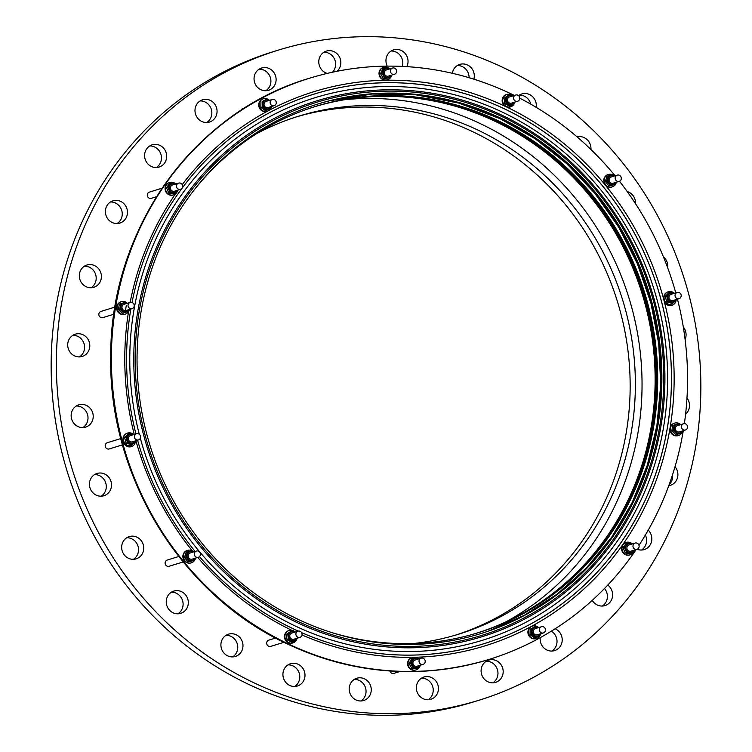 <?xml version="1.0" encoding="UTF-8"?>
<svg xmlns="http://www.w3.org/2000/svg" width="752" height="752" viewBox="0 0 752 752"><rect width="100%" height="100%" fill="white"/><g stroke="black" fill="none" stroke-linecap="round" stroke-linejoin="round"><path stroke-width="1.13" d="M635.534 203.717A11.656 10.979 72.9 0 0 628.785 192.127A11.656 10.979 72.9 0 0 627.177 191.516M590.94 149.516A11.656 10.979 72.9 0 0 584.219 137.654A11.656 10.979 72.9 0 0 577.085 136.883M530.743 104.152A11.656 10.979 72.9 0 0 524.341 96.153A11.656 10.979 72.9 0 0 519.35 95.1M536.176 107.329A11.656 10.979 72.9 0 0 529.558 94.555A11.656 10.979 72.9 0 0 521.85 93.944A11.656 10.979 72.9 0 0 518.551 95.664M469.088 77.7A11.656 10.979 72.9 0 0 462.32 66.599A11.656 10.979 72.9 0 0 457.329 65.546M473.854 79.167A11.656 10.979 72.9 0 0 467.537 65.001A11.656 10.979 72.9 0 0 459.829 64.39A11.656 10.979 72.9 0 0 452.356 73.292M402.329 66.402A11.656 10.979 72.9 0 0 396.06 52.076A11.656 10.979 72.9 0 0 391.068 51.014M406.823 66.646A11.656 10.979 72.9 0 0 401.277 50.469A11.656 10.979 72.9 0 0 393.569 49.867A11.656 10.979 72.9 0 0 387.261 66.129M332.506 72.201A11.656 10.979 72.9 0 0 328.878 53.307A11.656 10.979 72.9 0 0 323.877 52.245M337.009 71.271A11.656 10.979 72.9 0 0 334.085 51.7A11.656 10.979 72.9 0 0 326.377 51.089A11.656 10.979 72.9 0 0 318.782 61.373A11.656 10.979 72.9 0 0 325.531 72.765A11.656 10.979 72.9 0 0 327.205 73.405M265.785 90.748A11.656 10.979 72.9 0 0 270.861 80.173A11.656 10.979 72.9 0 0 264.14 70.227A11.656 10.979 72.9 0 0 259.139 69.165M269.348 68.62A11.656 10.979 72.9 0 0 261.64 68.018A11.656 10.979 72.9 0 0 254.044 78.293A11.656 10.979 72.9 0 0 260.794 89.695A11.656 10.979 72.9 0 0 268.502 90.296A11.656 10.979 72.9 0 0 276.106 80.022A11.656 10.979 72.9 0 0 269.348 68.62M206.744 122.51A11.656 10.979 72.9 0 0 211.81 111.935A11.656 10.979 72.9 0 0 205.089 101.99A11.656 10.979 72.9 0 0 200.098 100.928M210.306 100.383A11.656 10.979 72.9 0 0 202.598 99.781A11.656 10.979 72.9 0 0 194.994 110.055A11.656 10.979 72.9 0 0 201.752 121.457A11.656 10.979 72.9 0 0 209.46 122.059A11.656 10.979 72.9 0 0 217.055 111.785A11.656 10.979 72.9 0 0 210.306 100.383M156.35 167.527A11.656 10.979 72.9 0 0 161.426 156.952A11.656 10.979 72.9 0 0 154.696 147.007A11.656 10.979 72.9 0 0 149.704 145.954M159.913 145.399A11.656 10.979 72.9 0 0 152.205 144.798A11.656 10.979 72.9 0 0 144.6 155.072A11.656 10.979 72.9 0 0 151.359 166.474A11.656 10.979 72.9 0 0 159.067 167.076A11.656 10.979 72.9 0 0 166.671 156.801A11.656 10.979 72.9 0 0 159.913 145.399M117.143 223.541A11.656 10.979 72.9 0 0 122.209 212.966A11.656 10.979 72.9 0 0 115.488 203.021A11.656 10.979 72.9 0 0 110.497 201.959M120.705 201.414A11.656 10.979 72.9 0 0 112.997 200.812A11.656 10.979 72.9 0 0 105.393 211.086A11.656 10.979 72.9 0 0 112.151 222.489A11.656 10.979 72.9 0 0 119.859 223.09A11.656 10.979 72.9 0 0 127.455 212.816A11.656 10.979 72.9 0 0 120.705 201.414M91.077 287.743A11.656 10.979 72.9 0 0 96.153 277.159A11.656 10.979 72.9 0 0 89.422 267.214A11.656 10.979 72.9 0 0 84.431 266.161M94.639 265.616A11.656 10.979 72.9 0 0 86.931 265.005A11.656 10.979 72.9 0 0 79.327 275.279A11.656 10.979 72.9 0 0 86.085 286.681A11.656 10.979 72.9 0 0 93.793 287.292A11.656 10.979 72.9 0 0 101.398 277.009A11.656 10.979 72.9 0 0 94.639 265.616M82.899 427.568A11.656 10.979 72.9 0 0 87.965 416.993A11.656 10.979 72.9 0 0 81.244 407.048A11.656 10.979 72.9 0 0 76.253 405.986M86.461 405.441A11.656 10.979 72.9 0 0 78.744 404.839A11.656 10.979 72.9 0 0 71.149 415.113A11.656 10.979 72.9 0 0 77.898 426.516A11.656 10.979 72.9 0 0 85.606 427.117A11.656 10.979 72.9 0 0 93.21 416.843A11.656 10.979 72.9 0 0 86.461 405.441M101.182 496.188A11.656 10.979 72.9 0 0 106.258 485.613A11.656 10.979 72.9 0 0 99.537 475.668A11.656 10.979 72.9 0 0 94.536 474.606M104.744 474.061A11.656 10.979 72.9 0 0 97.036 473.45A11.656 10.979 72.9 0 0 89.441 483.733A11.656 10.979 72.9 0 0 96.19 495.126A11.656 10.979 72.9 0 0 103.898 495.737A11.656 10.979 72.9 0 0 111.503 485.463A11.656 10.979 72.9 0 0 104.744 474.061M133.424 559.319A11.656 10.979 72.9 0 0 138.49 548.744A11.656 10.979 72.9 0 0 131.769 538.799A11.656 10.979 72.9 0 0 126.778 537.736M136.986 537.191A11.656 10.979 72.9 0 0 129.278 536.59A11.656 10.979 72.9 0 0 121.674 546.864A11.656 10.979 72.9 0 0 128.432 558.266A11.656 10.979 72.9 0 0 136.14 558.868A11.656 10.979 72.9 0 0 143.735 548.593A11.656 10.979 72.9 0 0 136.986 537.191M177.989 613.801A11.656 10.979 72.9 0 0 183.065 603.226A11.656 10.979 72.9 0 0 176.335 593.281A11.656 10.979 72.9 0 0 171.343 592.219M181.552 591.674A11.656 10.979 72.9 0 0 173.844 591.072A11.656 10.979 72.9 0 0 166.239 601.346A11.656 10.979 72.9 0 0 172.998 612.748A11.656 10.979 72.9 0 0 180.706 613.35A11.656 10.979 72.9 0 0 188.31 603.076A11.656 10.979 72.9 0 0 181.552 591.674M232.65 656.9A11.656 10.979 72.9 0 0 237.726 646.325A11.656 10.979 72.9 0 0 231.005 636.38A11.656 10.979 72.9 0 0 226.004 635.318M236.213 634.773A11.656 10.979 72.9 0 0 228.505 634.171A11.656 10.979 72.9 0 0 220.909 644.445A11.656 10.979 72.9 0 0 227.659 655.847A11.656 10.979 72.9 0 0 235.367 656.449A11.656 10.979 72.9 0 0 242.971 646.175A11.656 10.979 72.9 0 0 236.213 634.773M294.671 686.454A11.656 10.979 72.9 0 0 299.747 675.879A11.656 10.979 72.9 0 0 293.017 665.934A11.656 10.979 72.9 0 0 288.025 664.871M298.234 664.326A11.656 10.979 72.9 0 0 290.526 663.725A11.656 10.979 72.9 0 0 282.921 673.999A11.656 10.979 72.9 0 0 289.68 685.401A11.656 10.979 72.9 0 0 297.388 686.003A11.656 10.979 72.9 0 0 304.992 675.728A11.656 10.979 72.9 0 0 298.234 664.326M360.932 700.986A11.656 10.979 72.9 0 0 366.008 690.402A11.656 10.979 72.9 0 0 359.287 680.457A11.656 10.979 72.9 0 0 354.286 679.404M364.494 678.849A11.656 10.979 72.9 0 0 356.786 678.248A11.656 10.979 72.9 0 0 349.191 688.522A11.656 10.979 72.9 0 0 355.94 699.924A11.656 10.979 72.9 0 0 363.648 700.526A11.656 10.979 72.9 0 0 371.253 690.251A11.656 10.979 72.9 0 0 364.494 678.849M428.123 699.755A11.656 10.979 72.9 0 0 433.19 689.18A11.656 10.979 72.9 0 0 426.469 679.235A11.656 10.979 72.9 0 0 421.477 678.172M431.686 677.627A11.656 10.979 72.9 0 0 423.978 677.016A11.656 10.979 72.9 0 0 416.373 687.3A11.656 10.979 72.9 0 0 423.122 698.693A11.656 10.979 72.9 0 0 430.83 699.304A11.656 10.979 72.9 0 0 438.435 689.029A11.656 10.979 72.9 0 0 431.686 677.627M492.861 682.835A11.656 10.979 72.9 0 0 497.927 672.25A11.656 10.979 72.9 0 0 491.206 662.305A11.656 10.979 72.9 0 0 486.215 661.252M496.423 660.707A11.656 10.979 72.9 0 0 488.715 660.096A11.656 10.979 72.9 0 0 481.111 670.38A11.656 10.979 72.9 0 0 487.86 681.773A11.656 10.979 72.9 0 0 495.568 682.384A11.656 10.979 72.9 0 0 503.173 672.1A11.656 10.979 72.9 0 0 496.423 660.707M540.227 637.668A11.656 10.979 72.9 0 0 546.911 650.01A11.656 10.979 72.9 0 0 554.619 650.612A11.656 10.979 72.9 0 0 562.214 640.337A11.656 10.979 72.9 0 0 555.465 628.935A11.656 10.979 72.9 0 0 555.145 628.794M592.256 600.35A11.656 10.979 72.9 0 0 597.304 604.993A11.656 10.979 72.9 0 0 605.012 605.595A11.656 10.979 72.9 0 0 612.513 596.458A11.656 10.979 72.9 0 0 607.776 585.075M79.468 356.909A11.656 10.979 72.9 0 0 84.544 346.324A11.656 10.979 72.9 0 0 77.813 336.379A11.656 10.979 72.9 0 0 72.822 335.326M83.03 334.772A11.656 10.979 72.9 0 0 75.322 334.17A11.656 10.979 72.9 0 0 67.718 344.444A11.656 10.979 72.9 0 0 74.476 355.846A11.656 10.979 72.9 0 0 82.184 356.448A11.656 10.979 72.9 0 0 89.789 346.174A11.656 10.979 72.9 0 0 83.03 334.772M501.152 118.355A277.037 260.991 72.9 0 0 317.927 104.002A277.037 260.991 72.9 0 0 137.268 348.232A277.037 260.991 72.9 0 0 297.783 619.187A277.037 260.991 72.9 0 0 480.998 633.541A277.037 260.991 72.9 0 0 661.657 389.31A277.037 260.991 72.9 0 0 501.152 118.355M505.72 621.96A278.127 262.006 72.9 0 0 641.682 369.881A278.127 262.006 72.9 0 0 480.688 123.798A278.127 262.006 72.9 0 0 344.886 99.678M476.871 633.109A275.411 259.459 72.9 0 0 655.481 390.072A275.411 259.459 72.9 0 0 495.888 121.26A275.411 259.459 72.9 0 0 314.759 106.681M314.486 106.775A275.411 259.459 -107.1 0 1 495.333 121.429A275.411 259.459 -107.1 0 1 654.936 390.091A275.411 259.459 -107.1 0 1 476.589 633.193M477.52 632.911A275.411 259.459 72.9 0 0 656.769 390.025A275.411 259.459 72.9 0 0 497.194 120.865A275.411 259.459 72.9 0 0 315.417 106.483M314.985 106.615A275.411 259.459 -107.1 0 1 496.329 121.128A275.411 259.459 -107.1 0 1 655.913 390.053A275.411 259.459 -107.1 0 1 477.088 633.043M192.371 192.249A275.411 259.459 -107.1 0 1 315.774 106.37A275.411 259.459 -107.1 0 1 497.918 120.64A275.411 259.459 -107.1 0 1 657.483 390.006A275.411 259.459 -107.1 0 1 477.887 632.799A275.411 259.459 -107.1 0 1 327.552 631.219M315.633 106.417A275.411 259.459 -107.1 0 1 497.627 120.724A275.411 259.459 -107.1 0 1 657.201 390.015A275.411 259.459 -107.1 0 1 477.736 632.846M455.778 635.055A271.077 255.37 72.9 0 0 629.997 395.467A271.077 255.37 72.9 0 0 472.886 131.779A271.077 255.37 72.9 0 0 296.222 116.945M413.497 643.524A271.077 255.37 72.9 0 0 458.382 634.265A271.077 255.37 72.9 0 0 635.158 395.298A271.077 255.37 72.9 0 0 478.103 130.171A271.077 255.37 72.9 0 0 298.826 116.128A271.077 255.37 72.9 0 0 256.507 133.724M390.1 77.888L383.398 78.415L380.493 73.611L382.928 68.705L384.3 68.282L381.875 73.179L384.77 77.992L390.1 77.888L391.585 75.144M389.226 69.062A4.474 4.211 72.9 0 0 383.191 73.094A4.474 4.211 72.9 0 0 391.143 75.275M390.072 68.799L389.63 68.188L384.3 68.282M393.672 74.382A3.252 3.064 72.9 0 0 396.548 70.66A3.252 3.064 72.9 0 0 392.563 68.037A3.252 3.064 72.9 0 0 393.672 74.382M392.563 68.037L386.462 69.908A3.252 3.064 72.9 0 0 387.571 76.253A3.252 3.064 72.9 0 0 388.37 76.131L394.471 74.251M387.308 79.853A6.505 6.129 -107.1 0 1 379.017 73.818A6.505 6.129 -107.1 0 1 383.482 67.426M388.831 68.178A6.505 6.129 72.9 0 0 379.459 73.687A6.505 6.129 72.9 0 0 391.642 75.125M253.744 682.703A340.195 320.484 72.9 0 0 478.733 700.328A340.195 320.484 72.9 0 0 700.582 400.421A340.195 320.484 72.9 0 0 503.473 67.689A340.195 320.484 72.9 0 0 278.484 50.064A340.195 320.484 72.9 0 0 56.635 349.971A340.195 320.484 72.9 0 0 253.744 682.703M278.484 50.064L273.267 51.672A340.195 320.484 72.9 0 0 51.418 351.579A340.195 320.484 72.9 0 0 248.527 684.311A340.195 320.484 72.9 0 0 473.516 701.936L478.733 700.328M156.585 196.704L151.321 198.331A3.252 3.064 -107.1 0 1 147.862 193.245A3.252 3.064 -107.1 0 1 149.404 192.108L162.141 188.188M283.927 642.302L270.72 646.363A3.252 3.064 -107.1 0 1 266.678 643.016A3.252 3.064 -107.1 0 1 268.802 640.149L275.617 638.044M399.979 671.489L393.851 673.369A3.252 3.064 -107.1 0 1 389.921 670.991M183.168 561.951L169.134 566.265A3.252 3.064 -107.1 0 1 165.872 565.222A3.252 3.064 -107.1 0 1 167.226 560.052L178.797 556.489M122.501 444.855L109.237 448.944A3.252 3.064 -107.1 0 1 105.318 446.613A3.252 3.064 -107.1 0 1 107.32 442.721L120.818 438.566M113.89 314.242L102.883 317.626A3.252 3.064 -107.1 0 1 98.888 313.857A3.252 3.064 -107.1 0 1 100.965 311.413L114.99 307.089M241.157 110.262A3.252 3.064 -107.1 0 1 243.056 108.457L244.804 107.921M263.172 98.869A6.505 6.129 72.9 0 0 259.459 108.053A6.505 6.129 72.9 0 0 266.998 111.296M269.423 100.345A6.505 6.129 72.9 0 0 259.891 107.921A6.505 6.129 72.9 0 0 270.908 107.912M262.335 101.445L267.026 98.926L262.335 101.445L262.213 107.038L266.772 110.121L271.453 107.602L271.566 106.493M268.915 100.495A4.474 4.211 72.9 0 0 263.388 106.455A4.474 4.211 72.9 0 0 270.833 106.718M269.357 100.364L267.026 98.926M274.687 105.468A3.252 3.064 72.9 0 0 272.252 99.471A3.252 3.064 72.9 0 0 270.382 103.757A3.252 3.064 72.9 0 0 274.687 105.468M272.252 99.471L266.152 101.351A3.252 3.064 72.9 0 0 264.281 105.637A3.252 3.064 72.9 0 0 268.069 107.564L274.17 105.684M121.081 301.815A6.505 6.129 72.9 0 0 121.711 314.43A6.505 6.129 72.9 0 0 124.907 314.242M125.528 302.05A6.505 6.129 72.9 0 0 117.068 308.207A6.505 6.129 72.9 0 0 128.583 311.328A289.99 273.183 72.9 0 0 134.241 434.44M129.297 309.495L128.902 311.215L123.883 312.954L119.794 309.213L120.715 303.733L125.725 301.984L127.323 303.291A6.505 6.129 72.9 0 0 126.562 302.652M119.794 309.213L118.412 309.636L119.333 304.156L125.725 301.984M126.825 303.441A4.474 4.211 72.9 0 0 120.846 306.487A4.474 4.211 72.9 0 0 128.742 309.664M134.157 306.196A3.252 3.064 72.9 0 0 130.162 302.417A3.252 3.064 72.9 0 0 128.084 304.861A3.252 3.064 72.9 0 0 132.079 308.64A3.252 3.064 72.9 0 0 134.157 306.196M130.162 302.417L124.061 304.297A3.252 3.064 72.9 0 0 121.984 306.741A3.252 3.064 72.9 0 0 125.979 310.51L132.079 308.64M127.445 433.133A6.505 6.129 72.9 0 0 123.243 441.086A6.505 6.129 72.9 0 0 135.482 441.321M133.471 434.402A6.505 6.129 72.9 0 0 123.676 440.954A6.505 6.129 72.9 0 0 131.252 445.56M127.445 442.674L126.063 443.097L124.616 437.655L128.338 433.763L129.711 433.34L125.988 437.232L127.445 442.674L132.615 444.235L136.338 440.343M133.189 434.759A4.474 4.211 72.9 0 0 127.304 439.788A4.474 4.211 72.9 0 0 135.106 440.982M133.884 434.543L129.711 433.34M140.445 436.066A3.252 3.064 72.9 0 0 136.526 433.735A3.252 3.064 72.9 0 0 134.514 437.617A3.252 3.064 72.9 0 0 138.434 439.948A3.252 3.064 72.9 0 0 140.445 436.066M136.526 433.735L130.425 435.615A3.252 3.064 72.9 0 0 128.413 439.497A3.252 3.064 72.9 0 0 132.333 441.828L138.434 439.948M187.342 550.455A6.505 6.129 72.9 0 0 183.695 559.761A6.505 6.129 72.9 0 0 191.168 562.881M192.277 550.934A6.505 6.129 72.9 0 0 184.127 559.629A6.505 6.129 72.9 0 0 194.552 560.447M194.674 560.259A6.505 6.129 72.9 0 0 195.501 558.153M189.372 561.368L187.991 561.791L184.456 557.467L186.158 552.212L187.53 551.789L185.838 557.044L189.372 561.368L194.599 560.437L195.454 558.163M193.085 552.09A4.474 4.211 72.9 0 0 188.103 558.877A4.474 4.211 72.9 0 0 195.003 558.304M193.734 551.893L192.756 550.859L187.53 551.789M199.694 552.109A3.252 3.064 72.9 0 0 196.422 551.056A3.252 3.064 72.9 0 0 195.078 556.226A3.252 3.064 72.9 0 0 198.34 557.279A3.252 3.064 72.9 0 0 199.694 552.109M196.422 551.056L190.322 552.936A3.252 3.064 72.9 0 0 188.968 558.106A3.252 3.064 72.9 0 0 192.239 559.159L198.34 557.279M412.058 657.558A6.505 6.129 72.9 0 0 407.603 663.95A6.505 6.129 72.9 0 0 415.884 669.985M417.416 658.301A6.505 6.129 72.9 0 0 408.035 663.819A6.505 6.129 72.9 0 0 420.218 665.247M418.685 668.02L411.974 668.537L409.069 663.734L411.504 658.837L412.876 658.404L410.451 663.311L413.356 668.114L418.685 668.02L420.161 665.266M417.802 659.184A4.474 4.211 72.9 0 0 411.767 663.226A4.474 4.211 72.9 0 0 419.719 665.407M418.657 658.921L418.215 658.31L412.876 658.404M421.938 658.028A3.252 3.064 72.9 0 0 419.071 661.751A3.252 3.064 72.9 0 0 423.056 664.383A3.252 3.064 72.9 0 0 421.938 658.028M421.139 658.16L415.038 660.04A3.252 3.064 72.9 0 0 416.157 666.385A3.252 3.064 72.9 0 0 416.956 666.253L423.056 664.383M532.36 626.125A6.505 6.129 72.9 0 0 528.647 635.308A6.505 6.129 72.9 0 0 536.195 638.551M538.611 627.6A6.505 6.129 72.9 0 0 529.088 635.177A6.505 6.129 72.9 0 0 540.096 635.167M535.96 637.376L534.578 637.799L530.028 634.726L530.151 629.123L536.214 626.181L531.532 628.7L531.401 634.293L535.96 637.376L540.641 634.857L540.754 633.748M538.112 627.751A4.474 4.211 72.9 0 0 532.585 633.71A4.474 4.211 72.9 0 0 540.021 633.974M540.923 626.942A3.252 3.064 72.9 0 0 543.358 632.94A3.252 3.064 72.9 0 0 545.228 628.653A3.252 3.064 72.9 0 0 540.923 626.942M541.449 626.726L535.349 628.606A3.252 3.064 72.9 0 0 533.478 632.893A3.252 3.064 72.9 0 0 537.257 634.82L543.358 632.94M668.096 291.861A6.505 6.129 72.9 0 0 663.894 299.813A6.505 6.129 72.9 0 0 676.133 300.039M674.13 293.13A6.505 6.129 72.9 0 0 664.326 299.681A6.505 6.129 72.9 0 0 671.903 304.287M673.266 302.953L671.893 303.385L666.714 301.825L665.266 296.382L668.989 292.49L670.37 292.067L666.648 295.95L668.096 301.402L673.266 302.953L676.988 299.07M673.839 293.487A4.474 4.211 72.9 0 0 667.955 298.516A4.474 4.211 72.9 0 0 675.757 299.7M675.164 296.344A3.252 3.064 72.9 0 0 679.094 298.676A3.252 3.064 72.9 0 0 681.096 294.793A3.252 3.064 72.9 0 0 677.176 292.462A3.252 3.064 72.9 0 0 675.164 296.344M677.176 292.462L671.075 294.342A3.252 3.064 72.9 0 0 669.064 298.224A3.252 3.064 72.9 0 0 672.993 300.556L679.094 298.676M608.189 174.53A6.505 6.129 72.9 0 0 604.542 183.836A6.505 6.129 72.9 0 0 612.025 186.957M613.124 175.019A6.505 6.129 72.9 0 0 604.975 183.704A6.505 6.129 72.9 0 0 615.399 184.522M615.456 184.513L608.847 185.866L605.313 181.542L607.005 176.288L608.377 175.865L606.685 181.119L610.22 185.443L615.456 184.513L616.311 182.238M613.942 176.165A4.474 4.211 72.9 0 0 608.96 182.952A4.474 4.211 72.9 0 0 615.85 182.379M615.926 180.301A3.252 3.064 72.9 0 0 619.187 181.354A3.252 3.064 72.9 0 0 620.541 176.184A3.252 3.064 72.9 0 0 617.279 175.131A3.252 3.064 72.9 0 0 615.926 180.301M617.279 175.131L611.179 177.011A3.252 3.064 72.9 0 0 609.825 182.181A3.252 3.064 72.9 0 0 613.087 183.234L619.187 181.354M288.918 630.552A6.505 6.129 72.9 0 0 286.089 641.061A6.505 6.129 72.9 0 0 292.744 642.979M295.169 632.028A6.505 6.129 72.9 0 0 286.521 640.92A6.505 6.129 72.9 0 0 296.833 639.153M293.318 641.794L291.936 642.217L287.02 639.867L286.343 634.293L291.973 630.627L287.725 633.861L288.392 639.444L293.318 641.794L297.548 638.1M294.662 632.188A4.474 4.211 72.9 0 0 288.956 634.284A4.474 4.211 72.9 0 0 296.579 638.401M295.151 632.037L291.973 630.627M300.151 631.323A3.252 3.064 72.9 0 0 295.884 634.021A3.252 3.064 72.9 0 0 299.916 637.376A3.252 3.064 72.9 0 0 300.151 631.323M297.999 631.154L291.898 633.034A3.252 3.064 72.9 0 0 291.663 639.087A3.252 3.064 72.9 0 0 293.816 639.256L299.916 637.376M506.613 94.432A6.505 6.129 72.9 0 0 503.784 104.942A6.505 6.129 72.9 0 0 510.439 106.859M515.242 101.981L511.012 105.675L506.087 103.325L505.419 97.751L509.668 94.508L512.845 95.918A6.505 6.129 72.9 0 0 504.216 104.81A6.505 6.129 72.9 0 0 514.528 103.033M511.012 105.675L509.63 106.098L504.714 103.757L504.037 98.174L509.668 94.508M512.356 96.068A4.474 4.211 72.9 0 0 506.651 98.164A4.474 4.211 72.9 0 0 514.274 102.281M515.458 101.088A3.252 3.064 72.9 0 0 519.735 98.39A3.252 3.064 72.9 0 0 515.693 95.034A3.252 3.064 72.9 0 0 515.458 101.088M515.693 95.034L509.593 96.914A3.252 3.064 72.9 0 0 509.358 102.968A3.252 3.064 72.9 0 0 511.51 103.137L517.611 101.257M169.529 182.52A6.505 6.129 72.9 0 0 167.63 193.931A6.505 6.129 72.9 0 0 173.355 194.947M175.244 183.535A6.505 6.129 72.9 0 0 165.562 187.464A6.505 6.129 72.9 0 0 173.571 194.881A6.505 6.129 72.9 0 0 177.66 190.331M167.94 187.436L166.559 187.859L167.978 185.678L169.67 183.413L171.052 182.99L167.94 187.436L170.14 192.615L175.451 193.358L177.754 190.19M175.272 184.146A4.474 4.211 72.9 0 0 170.995 191.638A4.474 4.211 72.9 0 0 177.181 190.369M176.363 183.732L171.052 182.99M182.069 188.207A3.252 3.064 72.9 0 0 178.609 183.121A3.252 3.064 72.9 0 0 177.077 188.056A3.252 3.064 72.9 0 0 182.069 188.207M178.609 183.121L172.509 185.001A3.252 3.064 72.9 0 0 170.977 189.927A3.252 3.064 72.9 0 0 174.417 191.215L180.518 189.335M626.012 542.474A6.505 6.129 72.9 0 0 624.113 553.886A6.505 6.129 72.9 0 0 629.838 554.901M631.736 543.489A6.505 6.129 72.9 0 0 622.054 547.418A6.505 6.129 72.9 0 0 630.054 554.835A6.505 6.129 72.9 0 0 634.143 550.285M631.934 553.312L630.561 553.735L625.25 552.993L623.051 547.813L624.461 545.632L626.162 543.367L627.535 542.944L624.423 547.39L626.623 552.57L631.934 553.312L634.246 550.144M631.755 544.1A4.474 4.211 72.9 0 0 627.478 551.592A4.474 4.211 72.9 0 0 633.673 550.314M633.551 544.204A3.252 3.064 72.9 0 0 637.01 549.289A3.252 3.064 72.9 0 0 638.533 544.354A3.252 3.064 72.9 0 0 633.551 544.204M635.092 543.076L628.992 544.956A3.252 3.064 72.9 0 0 627.469 549.881A3.252 3.064 72.9 0 0 630.909 551.169L637.01 549.289M674.45 423.169A6.505 6.129 72.9 0 0 675.089 435.793A6.505 6.129 72.9 0 0 678.285 435.596M678.896 423.404A6.505 6.129 72.9 0 0 670.436 429.561A6.505 6.129 72.9 0 0 681.951 432.682M677.261 434.318L675.879 434.741L671.79 430.999L672.711 425.51L679.103 423.338L674.083 425.087L673.162 430.576L677.261 434.318L682.271 432.569L682.666 430.849M680.203 424.805A4.474 4.211 72.9 0 0 674.215 427.85A4.474 4.211 72.9 0 0 682.111 431.018M681.462 426.215A3.252 3.064 72.9 0 0 685.448 429.994A3.252 3.064 72.9 0 0 687.525 427.55A3.252 3.064 72.9 0 0 683.54 423.771A3.252 3.064 72.9 0 0 681.462 426.215M683.54 423.771L677.439 425.651A3.252 3.064 72.9 0 0 675.362 428.095A3.252 3.064 72.9 0 0 679.347 431.874L685.448 429.994M514.377 95.448A304.146 286.521 72.9 0 0 511.097 93.859A304.146 286.521 72.9 0 0 309.956 78.095A304.146 286.521 72.9 0 0 111.616 346.221A304.146 286.521 72.9 0 0 287.828 643.693A304.146 286.521 72.9 0 0 488.979 659.448A304.146 286.521 72.9 0 0 636.173 549.552M638.984 545.303A304.146 286.521 72.9 0 0 683.286 430.661M684.376 423.649A304.146 286.521 72.9 0 0 677.458 299.183M675.775 292.895A304.146 286.521 72.9 0 0 619.479 181.251M615.108 175.799A304.146 286.521 72.9 0 0 519.735 98.145M602.296 606.046A11.656 10.979 72.9 0 0 604.495 588.506M641.503 550.041A11.656 10.979 72.9 0 0 645.366 535.048M551.902 651.072A11.656 10.979 72.9 0 0 551.366 631.154M669.186 484.579A11.656 10.979 72.9 0 0 672.579 474.681M685.589 414.192A11.656 10.979 72.9 0 0 686.98 398.015M667.673 267.815A11.656 10.979 72.9 0 0 663.367 256.761M637.123 549.251A11.656 10.979 72.9 0 0 644.22 549.58A11.656 10.979 72.9 0 0 648.224 530.132M685.11 339.519A11.656 10.979 72.9 0 0 683.314 327.035M668.763 485.736A11.656 10.979 72.9 0 0 670.286 485.388A11.656 10.979 72.9 0 0 675.023 466.738M679.93 424.006A6.505 6.129 72.9 0 1 680.701 424.645L679.103 423.338M674.083 425.087L672.711 425.51M673.162 430.576L671.79 430.999M632.846 543.687L627.535 542.944M626.623 552.57L625.25 552.993M624.423 547.39L623.051 547.813M170.14 192.615L168.758 193.038L166.559 187.859M175.451 193.358L174.069 193.781L168.758 193.038M505.419 97.751L504.037 98.174M506.087 103.325L504.714 103.757M287.725 633.861L286.343 634.293M288.392 639.444L287.02 639.867M614.581 175.968L613.613 174.934L608.377 175.865M606.685 181.119L605.313 181.542M610.22 185.443L608.847 185.866M615.521 184.334A6.505 6.129 72.9 0 0 616.358 182.228M674.535 293.271L670.37 292.067M666.648 295.95L665.266 296.382M668.096 301.402L666.714 301.825M538.545 627.619L536.214 626.181M531.401 634.293L530.028 634.726M531.532 628.7L530.151 629.123M410.451 663.311L409.069 663.734M413.356 668.114L411.974 668.537M185.838 557.044L184.456 557.467M194.599 560.437L187.991 561.791M125.988 437.232L124.616 437.655M132.615 444.235L131.243 444.658L126.063 443.097M120.715 303.733L119.333 304.156M123.883 312.954L122.51 313.387L118.412 309.636M262.213 107.038L260.831 107.47L260.963 101.868M266.772 110.121L265.39 110.544L260.831 107.47M381.875 73.179L380.493 73.611M384.77 77.992L383.398 78.415M480.49 633.701A277.037 260.991 72.9 0 0 660.651 389.348A277.037 260.991 72.9 0 0 500.136 118.666A277.037 260.991 72.9 0 0 317.419 104.161M296.438 622.242A280.383 264.131 72.9 0 0 644.182 485.501A280.383 264.131 72.9 0 0 502.261 115.376A280.383 264.131 72.9 0 0 154.517 252.117A280.383 264.131 72.9 0 0 296.438 622.242M297.049 620.983A279.02 262.852 72.9 0 0 643.11 484.899A279.02 262.852 72.9 0 0 501.875 116.56A279.02 262.852 72.9 0 0 155.814 252.653A279.02 262.852 72.9 0 0 297.049 620.983M140.323 438.2A283.908 267.458 72.9 0 0 294.493 625.636A283.908 267.458 72.9 0 0 646.607 487.174A283.908 267.458 72.9 0 0 502.9 112.386A283.908 267.458 72.9 0 0 221.408 150.438A283.908 267.458 72.9 0 0 139.28 434.28M301.533 632.582A287.612 270.946 72.9 0 0 651.815 484.438A287.612 270.946 72.9 0 0 504.573 108.937A287.612 270.946 72.9 0 0 132.051 302.473M130.848 309.016A287.612 270.946 72.9 0 0 135.933 433.913A287.64 270.974 72.9 0 1 130.839 309.016M137.597 440.211A287.612 270.946 72.9 0 0 195.135 551.451A287.64 270.974 72.9 0 1 137.588 440.211M298.206 631.097A287.612 270.946 72.9 0 1 293.449 628.888A287.64 270.974 72.9 0 1 199.459 556.63A287.612 270.946 72.9 0 0 293.449 628.888A287.64 270.974 72.9 0 0 298.177 631.107M301.552 632.611A287.64 270.974 72.9 0 0 651.862 484.438A287.64 270.974 72.9 0 0 504.601 108.908A287.64 270.974 72.9 0 0 132.042 302.473M301.984 634.97A289.99 273.183 72.9 0 0 413.008 657.314M414.728 657.276A289.99 273.183 72.9 0 0 670.135 427.446A289.99 273.183 72.9 0 0 505.899 106.652A289.99 273.183 72.9 0 0 268.718 110.516M488.415 659.626C420.321 679.705 353.243 674.45 287.161 643.862C180.941 594.888 107.893 475.311 110.741 355.141C110.478 228.787 194.401 111.766 309.392 78.274A304.146 286.521 72.9 0 0 111.052 346.399A304.146 286.521 72.9 0 0 287.264 643.872A304.146 286.521 72.9 0 0 488.415 659.626L488.979 659.448M267.75 111.033A289.99 273.183 72.9 0 0 182.2 184.644M178.215 190.049A289.99 273.183 72.9 0 0 177.416 191.168M175.564 193.8A289.99 273.183 72.9 0 0 130.171 302.417M135.933 440.813A289.99 273.183 72.9 0 0 192.362 550.925M197.776 557.448A289.99 273.183 72.9 0 0 291.785 630.298M329.489 100.806L372.249 94.009L415.715 94.771L458.72 103.071L500.061 118.666L534.973 138.641L566.829 163.757L594.926 193.461L618.642 227.095L637.442 263.886L650.903 303.037L658.724 343.655L660.735 384.845L656.891 425.688L647.275 465.253L632.103 502.684L611.714 537.116L586.56 567.807L557.213 594.061L524.323 615.286L488.621 631.022M125.208 311.854L126.317 305.406M309.392 78.274L309.956 78.095"/></g></svg>
